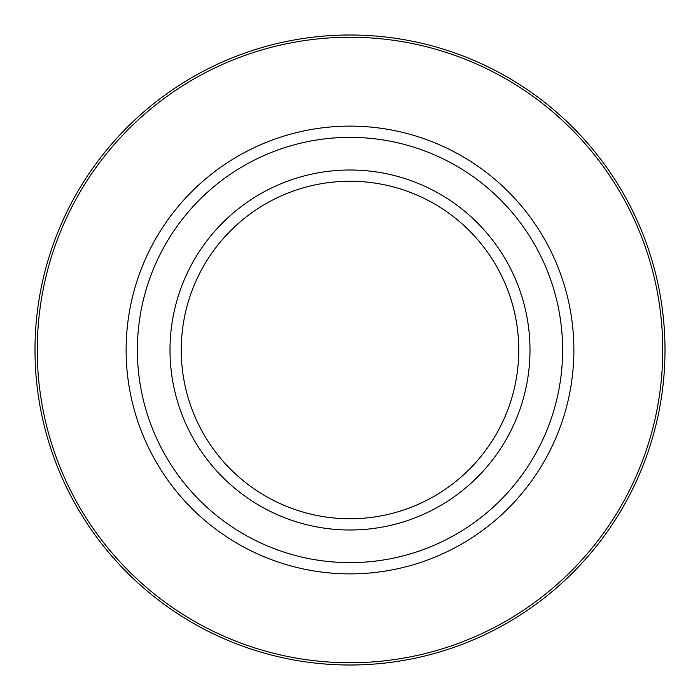 <?xml version="1.0" encoding="UTF-8"?>
<svg xmlns="http://www.w3.org/2000/svg" width="700" height="700" viewBox="0 0 700 700"><rect width="100%" height="100%" fill="white"/><g stroke="black" fill="none" stroke-linecap="round" stroke-linejoin="round"><path stroke-width="1.05" d="M37.249 350A312.751 312.751 0 0 0 350 662.751A312.751 312.751 0 0 0 662.751 350A312.751 312.751 0 0 0 350 37.249A312.751 312.751 0 0 0 37.249 350M665 350A315 315 0 0 1 350 665A315 315 0 0 1 35 350A315 315 0 0 1 350 35A315 315 0 0 1 665 350M137.375 350A212.625 212.625 0 0 0 350 562.625A212.625 212.625 0 0 0 562.625 350A212.625 212.625 0 0 0 350 137.375A212.625 212.625 0 0 0 137.375 350M573.878 350A223.877 223.877 0 0 1 350 573.878A223.877 223.877 0 0 1 126.122 350A223.877 223.877 0 0 1 350 126.122A223.877 223.877 0 0 1 573.878 350M170.004 350A179.996 179.996 0 0 1 350 170.004A179.996 179.996 0 0 1 529.996 350A179.996 179.996 0 0 1 350 529.996A179.996 179.996 0 0 1 170.004 350M518.753 350A168.752 168.752 0 0 0 350 181.248A168.752 168.752 0 0 0 181.248 350A168.752 168.752 0 0 0 350 518.753A168.752 168.752 0 0 0 518.753 350"/></g></svg>
